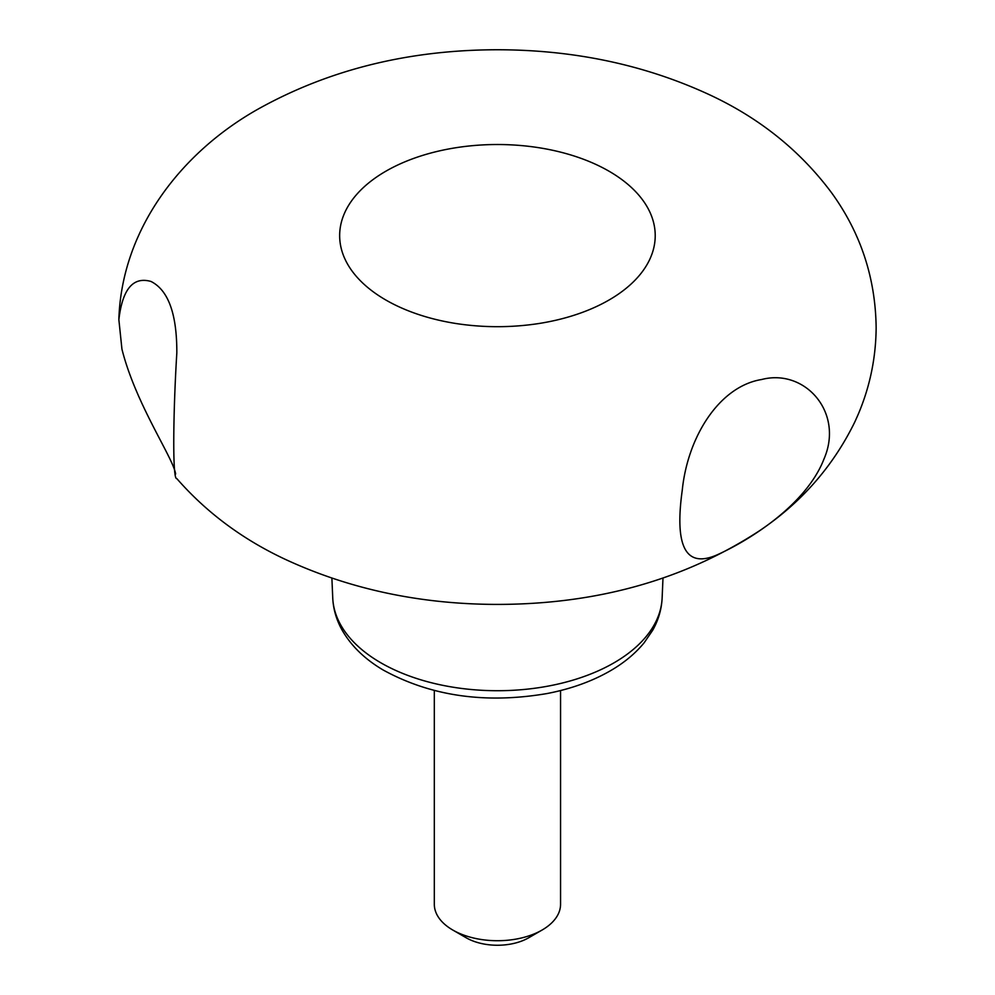 <?xml version="1.0" encoding="UTF-8"?>
<svg xmlns="http://www.w3.org/2000/svg" width="995" height="995" viewBox="0 0 995 995"><rect width="100%" height="100%" fill="white"/><g stroke="black" fill="none" stroke-linecap="round" stroke-linejoin="round"><path stroke-width="1.49" d="M434.317 690.542L434.317 904.281A63.12 36.442 0 0 0 452.812 930.051L466.195 937.775A44.178 25.509 0 0 0 528.681 937.775L542.064 930.051A63.12 36.442 0 0 0 560.558 904.281L560.558 690.542M466.195 937.775L452.812 930.051A63.12 36.442 0 0 0 542.064 930.051M824.047 458.869C844.146 412.39 804.855 368.225 761.672 379.505C719.31 386.334 687.62 436.793 682.247 490.324C674.287 547.499 686.164 568.891 717.868 554.513C748.302 540.671 806.099 505.41 824.047 458.869M175.642 474.006C173.155 457.675 135.805 404.343 121.937 349.146L118.865 319.681C122.447 289.072 133.168 276.336 151.029 281.473C168.379 290.254 176.973 314.084 176.824 352.989C173.329 409.107 172.21 480.386 176.774 478.558C206.301 512.35 242.394 539.24 285.067 559.252C349.282 589.065 419.567 604.127 495.92 604.413C595.968 604.537 683.677 580.097 759.036 531.069C800.813 503.047 832.566 467.016 854.319 422.962C868.56 392.938 875.836 361.26 876.147 327.927C875.588 278.127 860.762 233.116 831.683 192.906C799.955 150.295 758.65 117.31 707.768 93.953C643.74 64.638 573.817 49.912 497.985 49.75C409.082 49.787 329.221 69.501 258.414 108.915C180.369 152.732 121.502 230.056 118.853 319.681M385.861 171.202A157.795 91.105 0 0 0 456.27 323.562C483.719 327.728 511.156 327.728 538.606 323.562A157.795 91.105 0 0 0 634.002 189.983A157.795 91.105 0 0 0 385.861 171.202M662.981 578.17L662.135 597.958A164.747 95.11 180 0 1 613.927 662.869A164.747 95.11 180 0 1 436.283 683.926A164.747 95.11 180 0 1 332.74 597.958L331.895 578.17M662.135 597.958C661.588 609.263 658.441 620.034 652.683 630.27L644.138 642.782C635.22 653.628 623.865 663.031 610.059 670.966C591.801 681.426 570.844 688.938 547.213 693.515C485.659 704.037 430.997 696.226 383.237 670.045C365.128 659.374 351.521 646.252 342.442 630.693C336.534 620.345 333.3 609.438 332.74 597.958"/></g></svg>
